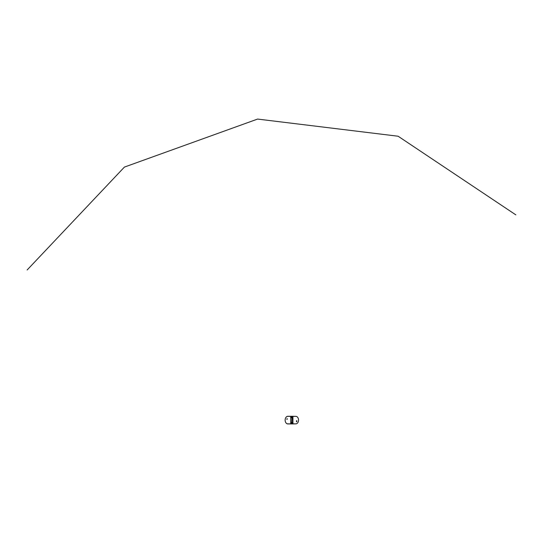 <?xml version="1.0" encoding="UTF-8"?>
<svg xmlns="http://www.w3.org/2000/svg" width="543" height="543" viewBox="0 0 543 543"><rect width="100%" height="100%" fill="white"/><g stroke="black" fill="none" stroke-linecap="round" stroke-linejoin="round"><path stroke-width="0.81" d="M296.532 420.744L296.532 421.755M287.132 418.544L287.132 419.372M290.722 423.927L287.838 423.927A3.821 2.701 90 0 1 285.136 420.106A3.821 2.701 90 0 1 287.838 416.284L290.722 416.284L290.722 423.927L290.722 416.284M292.942 423.852L295.887 423.852L292.942 423.927L292.942 416.284L295.887 416.359L292.942 416.359M286.86 419.379L287.077 418.538L287.077 419.379M290.722 416.359L287.783 416.359A3.747 2.647 -90 0 0 285.136 420.106A3.747 2.647 -90 0 0 287.783 423.852L290.722 423.852M296.994 421.096L296.695 420.676L296.397 421.096L296.695 421.823L296.668 421.096M295.887 423.852A3.747 2.647 90 0 0 298.535 420.106A3.747 2.647 90 0 0 295.887 416.359M292.1 417.587L291.571 417.587L291.835 417.126L292.1 417.587M292.053 417.56L291.611 417.56L291.835 417.18L292.053 417.56M292.1 422.936L291.571 422.936L291.835 422.474L292.1 422.936M292.053 422.909L291.611 422.909L291.835 422.529L292.053 422.909M291.448 423.696L292.215 423.391L291.448 423.696M292.215 416.515L291.448 416.82L292.215 416.515M292.942 423.927L292.697 416.284L290.967 416.284M292.697 423.927L290.967 423.927M291.91 422.291L291.91 417.92A0.495 0.495 0 0 0 292.236 417.139A0.495 0.495 0 0 0 291.387 417.207A0.495 0.495 0 0 0 291.91 417.92L291.754 422.291A0.495 0.495 0 0 0 291.34 422.821A0.495 0.495 0 0 0 291.835 423.275A0.495 0.495 0 0 0 292.331 422.739A0.495 0.495 0 0 0 291.754 422.291M291.835 423.119L291.543 422.61L292.127 422.61L291.835 423.119M291.835 417.771L291.543 417.262L292.127 417.262L291.835 417.771M27.15 269.966L124.408 167.088L257.592 119.073L398.128 136.232L515.85 214.872"/></g></svg>
